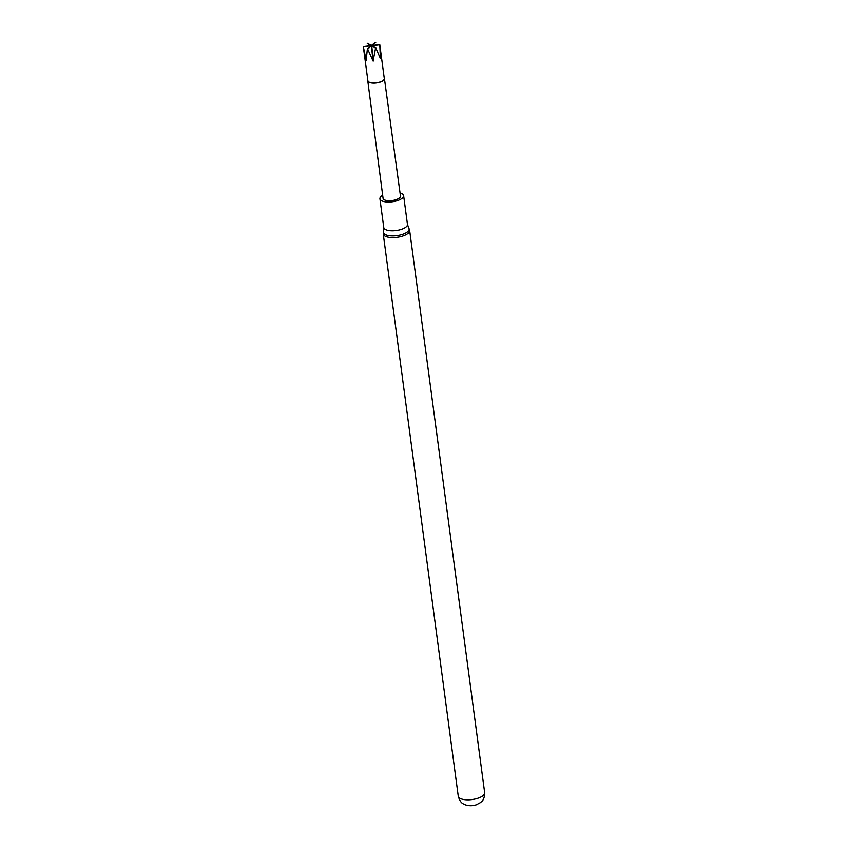 <?xml version="1.0" encoding="UTF-8"?>
<svg xmlns="http://www.w3.org/2000/svg" width="848" height="848" viewBox="0 0 848 848"><rect width="100%" height="100%" fill="white"/><g stroke="black" fill="none" stroke-linecap="round" stroke-linejoin="round"><path stroke-width="1.27" d="M380.254 81.927A8.289 3.201 172.4 0 1 367.873 80.708L363.336 46.693L366.166 60.282L367.364 48.93A8.289 3.201 172.4 0 0 367.64 48.961L373.078 61.035L375.59 48.029A8.289 3.201 172.4 0 0 375.728 47.986A8.289 3.201 172.4 0 0 375.855 47.944L380.402 58.512L379.777 44.785A8.289 3.201 172.4 0 0 379.777 44.658L384.292 78.525A8.289 3.201 172.4 0 1 380.254 81.927M384.239 78.101A8.395 3.244 172.4 0 1 384.42 78.599A8.395 3.244 172.4 0 1 380.317 82.055A8.395 3.244 172.4 0 1 367.778 80.825A8.395 3.244 172.4 0 1 367.809 80.295M370.809 46.131A231.992 189.804 119 0 0 370.905 45.824L363.336 46.693A8.289 3.201 172.4 0 1 363.336 46.576L370.905 45.686L367.248 43.418A8.289 3.201 172.4 0 1 367.385 43.375A8.289 3.201 172.4 0 1 367.523 43.322L371.382 45.442L375.473 42.4A8.289 3.201 172.4 0 1 375.749 42.432L372.039 45.442L379.777 44.658M367.778 80.825L383.073 198.347A8.777 3.392 -7.6 0 0 396.186 199.63A8.777 3.392 -7.6 0 0 400.468 196.026L384.42 78.599M382.66 195.241A11.946 4.611 -7.6 0 0 379.925 198.771A11.946 4.611 -7.6 0 0 397.786 200.51A11.946 4.611 -7.6 0 0 403.616 195.602A11.946 4.611 -7.6 0 0 400.044 192.92M370.905 45.824L367.364 48.93M367.64 48.961L371.392 45.951L375.59 48.029M375.855 47.944L372.049 45.803L379.777 44.785M365.997 60.187A231.992 189.804 119 0 0 366.219 59.604M373.406 60.992A231.992 9.317 83.4 0 0 371.721 45.919M373.078 61.035A231.992 9.317 83.4 0 0 371.392 45.951M380.402 58.512A231.992 180.486 51.2 0 1 379.915 57.781M458.259 796.208A13.324 5.141 -7.6 0 0 478.166 798.159A13.324 5.141 -7.6 0 0 484.664 792.679C484.505 800.597 481.622 801.275 480.551 802.558L476.396 804.784C472.484 806.077 468.626 806.035 464.831 804.657C463.464 803.713 460.496 803.819 458.259 796.208L383.243 233.974L383.773 227.55A11.946 4.611 -7.6 0 0 401.623 229.299A11.946 4.611 -7.6 0 0 407.453 224.391L403.616 195.602M383.455 231.483A12.985 5.014 -7.6 0 0 389.147 235.691A12.985 5.014 -7.6 0 0 402.768 234.281A12.985 5.014 -7.6 0 0 408.789 228.101L407.453 224.391M383.243 233.974A13.324 5.141 -7.6 0 0 403.15 235.924A13.324 5.141 -7.6 0 0 409.648 230.455L408.789 228.101M383.773 227.55L379.925 198.771M484.664 792.679L409.648 230.455"/></g></svg>
